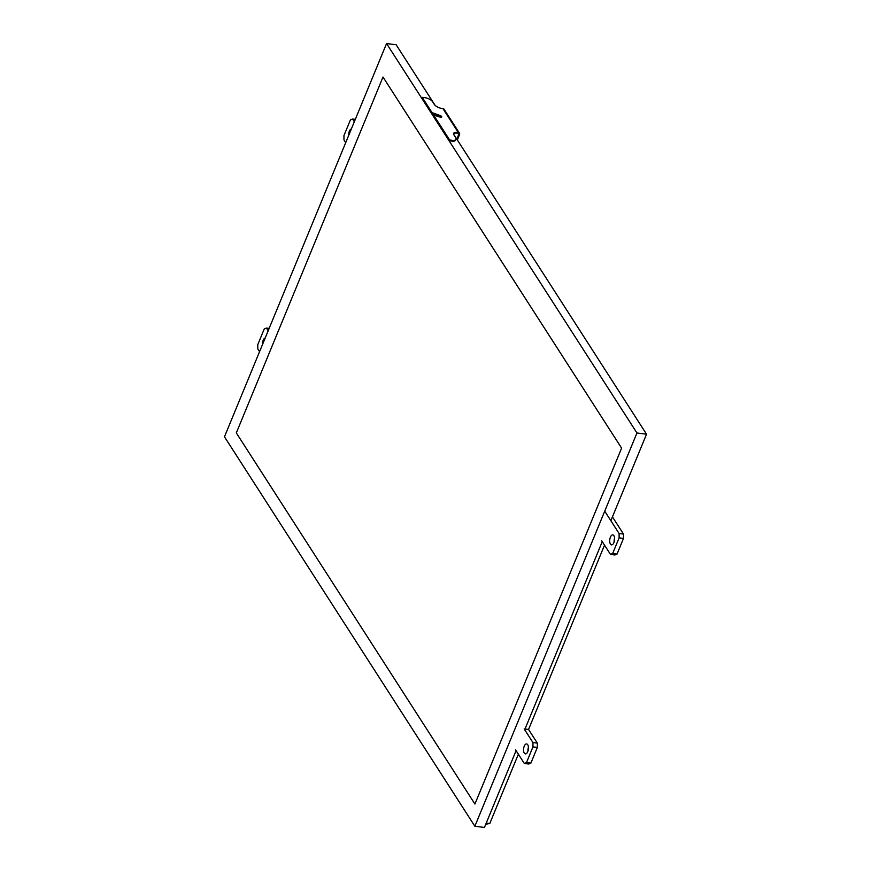 <?xml version="1.0" encoding="UTF-8"?>
<svg xmlns="http://www.w3.org/2000/svg" width="871" height="871" viewBox="0 0 871 871"><rect width="100%" height="100%" fill="white"/><g stroke="black" fill="none" stroke-linecap="round" stroke-linejoin="round"><path stroke-width="1.31" d="M621.611 448.151L383 77.029L236.313 432.92L474.924 804.042L621.611 448.151L383 77.029L236.313 432.92L474.924 804.042L621.611 448.151M636.951 432.985L474.858 826.241L224.468 436.807L386.561 43.55L636.951 432.985L646.532 434.194L610.865 520.716M386.561 43.55L396.142 44.759L435.054 105.282M453.639 134.188L646.532 434.194M474.858 826.241L484.439 827.45L516.089 750.66M602.253 541.62L524.712 729.756M453.595 133.775A6.282 2.733 -157.6 0 1 456.981 133.121L457.308 132.338L458.266 132.457A2.352 1.796 -32.7 0 1 459.431 133.143A2.352 1.796 -32.7 0 1 459.507 134.678L457.34 139.937M459.431 133.143L444.079 109.267A2.352 1.796 147.3 0 0 442.904 108.581L458.266 132.457M456.981 133.121L459.169 133.394L456.807 139.12M457.308 132.338A6.282 2.733 22.4 0 0 453.693 133.361A6.282 2.733 22.4 0 0 454.02 135.059L455.664 137.618A6.282 2.733 -157.6 0 1 456.001 139.327A6.282 2.733 -157.6 0 1 452.387 140.34L449.643 140.002L433.606 115.048L439.92 117.062A1.884 0.817 22.4 0 0 441.749 116.964A1.884 0.817 22.4 0 0 440.084 115.505L432.027 112.599L422.228 97.356L424.961 97.694A6.282 2.733 -157.6 0 1 432.637 101.798L434.281 104.357A6.282 2.733 22.4 0 0 441.945 108.461L442.904 108.581M433.344 115.701L449.327 140.786L452.06 141.124A6.282 2.733 22.4 0 0 455.675 140.111L456.001 139.327M422.228 97.356L421.902 98.14L431.711 113.382L439.757 116.289A1.884 0.817 -157.6 0 1 441.238 117.247M449.327 140.786L449.643 140.002M354.334 121.733L352.581 119.011L350.414 119.915L343.947 135.593L343.969 139.915L345.722 142.637M268.17 330.773L266.428 328.051L269.15 328.389M266.428 328.051L264.251 328.955L257.783 344.633L257.805 348.955L259.558 351.677M485.778 824.206L489.785 823.531L518.365 754.199M486.236 823.084L489.785 823.531M515.545 749.822L524.32 763.464L528.719 764.019L530.885 763.105L537.353 747.427L537.331 743.115L528.555 729.463L604.518 545.159M524.32 763.464L526.498 762.561L530.885 763.105M526.498 762.561L532.954 746.883L537.353 747.427M532.954 746.883L532.943 742.56L537.331 743.115M525.017 729.016L528.555 729.463M532.943 742.56L524.168 728.918M601.709 540.782L610.484 554.424L614.872 554.979L617.049 554.065L623.505 538.398L623.494 534.075L612.444 516.895M610.484 554.424L612.661 553.521L617.049 554.065M612.661 553.521L619.118 537.843L623.505 538.398M619.118 537.843L619.096 533.52L623.494 534.075M352.581 119.011L355.314 119.349M619.096 533.52L604.724 511.168M348.683 135.441A5.019 2.395 97.2 0 1 349.369 131.162A5.019 2.395 97.2 0 1 351.372 128.93M262.519 344.481A5.019 2.395 97.2 0 1 263.216 340.202A5.019 2.395 97.2 0 1 265.209 337.97M610.408 537.146A5.019 2.395 97.2 0 1 612.781 534.892A5.019 2.395 97.2 0 1 614.534 540.183A5.019 2.395 97.2 0 1 611.529 544.865A5.019 2.395 97.2 0 1 610.408 537.146M614.109 542.067A5.019 2.395 97.2 0 1 614.599 538.234M524.244 746.186A5.019 2.395 97.2 0 1 526.628 743.932A5.019 2.395 97.2 0 1 528.381 749.212A5.019 2.395 97.2 0 1 525.376 753.905A5.019 2.395 97.2 0 1 524.244 746.186M527.957 751.107A5.019 2.395 97.2 0 1 528.436 747.274M432.027 112.599L431.711 113.382M431.962 113.557L432.288 112.773M440.084 115.505L439.757 116.289M433.279 115.832L433.606 115.048M452.387 140.34L452.06 141.124M433.268 115.745L433.595 114.961"/></g></svg>

